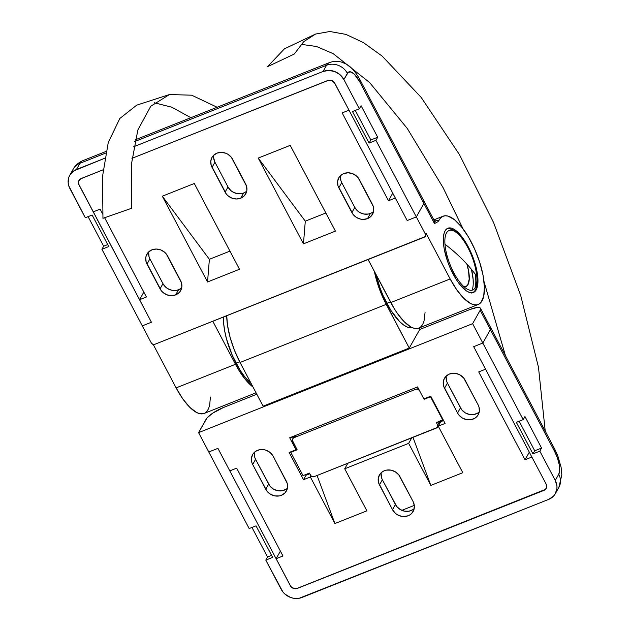 <?xml version="1.0" encoding="UTF-8"?>
<svg xmlns="http://www.w3.org/2000/svg" width="630" height="630" viewBox="0 0 630 630"><rect width="100%" height="100%" fill="white"/><g stroke="black" fill="none" stroke-linecap="round" stroke-linejoin="round"><path stroke-width="0.94" d="M473.217 284.327L473.13 279.342L471.484 269.388A34.303 12.505 -111.7 0 1 472.106 290.17A34.303 12.505 68.3 0 0 471.484 269.388L473.106 279.058L473.224 284.083M464.208 286.941L466.578 286.28L467.94 284.697L469.263 279.027L468.578 270.79L466.956 264.183A26.389 9.615 -111.7 0 1 465.814 286.697A26.389 9.615 -111.7 0 1 464.208 286.941M257.615 450.285A11.875 10.608 29.4 0 1 273.231 456.341L287.138 483.171L287.532 487.431L287.067 489.478L284.886 492.999L281.366 495.33L279.255 495.936L274.751 495.897L270.443 494.227L266.986 491.18L252.677 464.507L251.835 462.452L251.441 458.191L252.803 454.262L254.087 452.623L255.709 451.277L259.718 449.686L264.222 449.726L266.443 450.363L270.404 452.773L273.231 456.341L286.296 481.115A11.875 10.608 29.4 0 1 286.366 491.03A11.875 10.608 29.4 0 1 276.098 496.078A11.875 10.608 29.4 0 1 265.742 489.282L252.677 464.507A11.875 10.608 29.4 0 1 252.614 454.592A11.875 10.608 29.4 0 1 257.615 450.285M384.402 470.712A11.875 10.608 29.4 0 1 400.018 476.768L413.083 501.543L414.343 505.733L413.855 509.906L411.673 513.426L410.051 514.773L408.153 515.765L403.814 516.553L401.538 516.324L397.231 514.655L395.356 513.277L392.529 509.709L378.622 482.879L378.228 478.619L379.591 474.697L382.497 471.705L384.402 470.712L386.505 470.114L391.01 470.153L395.317 471.823L398.782 474.87L413.083 501.543A11.875 10.608 29.4 0 1 413.154 511.458A11.875 10.608 29.4 0 1 402.885 516.513A11.875 10.608 29.4 0 1 392.529 509.709L379.465 484.935A11.875 10.608 29.4 0 1 379.402 475.02A11.875 10.608 29.4 0 1 384.402 470.712M449.434 374.023A11.875 10.608 29.4 0 1 465.058 380.079L478.123 404.854L478.965 406.909L479.359 411.169L477.997 415.091L476.713 416.737L475.091 418.084L471.083 419.674L466.578 419.635L462.27 417.966L458.805 414.918L457.569 413.02L443.662 386.19L443.268 381.93L443.733 379.882L445.914 376.362L449.434 374.023L453.773 373.236L456.049 373.464L460.357 375.134L463.814 378.181L478.123 404.854A11.875 10.608 29.4 0 1 478.186 414.768A11.875 10.608 29.4 0 1 467.917 419.824A11.875 10.608 29.4 0 1 457.569 413.02L444.504 388.245A11.875 10.608 29.4 0 1 444.433 378.331A11.875 10.608 29.4 0 1 449.434 374.023M462.79 472.705L430.818 485.415L412.989 437.362L430.818 485.415L408.649 443.363L344.712 468.783L366.88 510.835L334.908 523.546L317.071 475.492L334.908 523.546L310.362 476.989L303.51 479.713L289.154 452.482L296.005 449.757L289.69 437.771L417.572 386.93L423.888 398.916L430.739 396.191L445.095 423.431L438.244 426.156L462.79 472.705L430.818 485.415L408.649 443.363L344.712 468.783L347.823 463.27L344.712 468.783L366.88 510.835L334.908 523.546L310.362 476.989L310.992 475.886L310.362 476.989L303.51 479.713L306.038 475.24L305.77 474.54L306.038 475.24L309.771 473.76L306.038 475.24L303.51 479.713L289.154 452.482L296.005 449.757L289.69 437.771L417.572 386.93L423.888 398.916L426.447 398.38L423.888 398.916L430.739 396.191L445.095 423.431L438.244 426.156L462.79 472.705M276.113 558.716L290.91 586.593L293.375 588.396L296.368 588.703L545.501 489.352L546.675 486.872L546.123 484.068L531.877 457.041L525.026 459.766L478.713 371.92L485.565 369.204L473.689 346.673L482.824 343.043L472.61 323.678L198.576 432.621L208.79 451.986L217.925 448.355L229.8 470.878L236.652 468.153L282.964 555.999L276.113 558.716L290.91 586.593L294.368 588.688L297.305 588.436A5.276 4.717 29.4 0 1 290.359 585.742L217.925 448.355L229.8 470.878L236.652 468.153L282.964 555.999L276.113 558.716L280.389 551.124L276.113 558.716M286.177 489.179L282.169 490.77L277.665 490.731L273.357 489.061L269.892 486.013L255.591 459.341L254.748 457.285L254.355 453.025M412.965 509.607L408.957 511.198L404.452 511.158L400.144 509.489L396.68 506.449L382.378 479.769L381.536 477.713L381.142 473.453M477.997 412.918L473.988 414.509L469.492 414.469L465.176 412.8L461.719 409.76L447.418 383.079L446.568 381.024L446.182 376.764M440.504 420.974L440.772 421.683L438.244 426.156L440.772 421.683L443.583 420.556L440.772 421.683L440.504 420.974M554.786 449.245A15.837 4.158 152.2 0 1 554.518 451.238L490.392 329.616L482.824 343.043L523.199 419.619L482.824 343.043L473.689 346.673L482.824 343.043L473.689 346.673L546.123 484.068L473.689 346.673L485.565 369.204L478.713 371.92L525.026 459.766L529.31 452.167L525.026 459.766L531.877 457.041L546.123 484.068A5.276 4.717 29.4 0 1 546.155 488.47A5.276 4.717 29.4 0 1 543.934 490.384L297.305 588.436L543.934 490.384L545.501 489.352L546.47 487.785L546.123 484.068A5.276 4.717 29.4 0 1 546.155 488.47A5.276 4.717 29.4 0 1 543.934 490.384L297.305 588.436A5.276 4.717 29.4 0 1 290.359 585.742L217.925 448.355L208.79 451.986L249.165 528.562L208.79 451.986L217.925 448.355L208.79 451.986L198.576 432.621L472.61 323.678L480.178 310.251L480.469 308.291L479.808 307.724L476.997 307.519L469.972 309.495L419.73 329.466L409.256 348.059L263.104 406.169L240.061 362.47L386.214 304.369A47.502 17.309 -111.7 0 1 374.409 271.491L378.22 285.666L383.253 298.352L409.256 348.059L263.104 406.169L240.061 362.47L386.214 304.369L409.256 348.059L419.73 329.466L469.972 309.495A15.837 4.158 152.2 0 1 480.485 308.306A15.837 4.158 152.2 0 1 480.178 310.251L472.61 323.678L482.824 343.043L490.392 329.616L480.178 310.251L490.392 329.616L490.683 327.663L490.022 327.088L490.809 328.514L490.392 329.616A15.837 4.158 -27.8 0 0 490.699 327.679A15.837 4.158 152.2 0 1 490.392 329.616L482.824 343.043L490.392 329.616L554.518 451.238L557.385 457.821L559.204 464.507L559.684 470.271L558.755 474.24L555.258 480.438L556.944 486.021L556.912 488.864L555.093 494.093L553.384 496.283L548.683 499.393L299.242 598.248L293.241 598.193L290.28 597.334L284.996 594.137L282.878 591.909L265.789 560.101L281.224 589.381A15.837 14.143 29.4 0 0 302.053 597.445L548.683 499.393A15.837 14.143 29.4 0 0 555.353 493.652L558.849 487.455A15.837 14.143 -150.6 0 0 558.755 474.24A15.837 14.143 29.4 0 1 558.904 487.36M256.812 394.238L223.343 407.547L212.625 413.209L207.089 417.879L198.576 432.621L206.144 419.194A15.837 4.158 152.2 0 1 223.343 407.547L256.812 394.238M226.737 315.717A47.502 17.309 68.3 0 0 240.061 362.47L234.415 350.178L230.107 337.365L227.477 325.088L226.737 315.717M419.785 329.451L419.249 327.923A5.276 1.921 -111.7 0 0 419.785 329.451M446.3 375.984A11.875 10.608 -150.6 0 0 447.418 383.079L444.504 388.245L447.418 383.079L460.475 407.854L457.569 413.02L460.475 407.854A11.875 10.608 -150.6 0 0 479.233 411.957M381.268 472.673A11.875 10.608 -150.6 0 0 382.378 479.769L379.465 484.935L382.378 479.769L395.443 504.543L392.529 509.709L395.443 504.543A11.875 10.608 -150.6 0 0 414.194 508.646M254.481 452.238A11.875 10.608 -150.6 0 0 255.591 459.341L252.677 464.507L255.591 459.341L268.656 484.116L265.742 489.282L268.656 484.116A11.875 10.608 -150.6 0 0 287.406 488.211M298.439 435.936L289.69 437.771L298.439 435.936M411.76 437.85L408.649 443.363L411.76 437.85M297.006 449.544L296.005 449.757L297.006 449.544M291.714 451.946L289.154 452.482L291.714 451.946M453.009 273.885A34.571 12.6 -111.7 0 1 447.867 228.233A34.571 12.6 -111.7 0 1 468.263 246.826L467.688 247.055L468.263 246.826L473.634 259.143L477.028 271.648L477.808 277.373L477.383 286.65L476.193 289.863L474.406 291.934L472.091 292.793L469.334 292.407L466.239 290.784L459.546 284.146L456.191 279.381L450.119 267.868L447.639 261.568L444.245 249.063L443.465 243.338L443.89 234.061L445.079 230.848L446.867 228.777L449.182 227.918L451.938 228.304L455.025 229.926L458.333 232.714L461.727 236.565L468.263 246.826A34.571 12.6 -111.7 0 1 473.406 292.477A34.571 12.6 -111.7 0 1 453.009 273.885M340.617 175.526A11.875 10.608 -150.6 0 0 341.728 182.629L338.814 187.795A11.875 10.608 29.4 0 1 338.751 177.88A11.875 10.608 29.4 0 1 349.02 172.825A11.875 10.608 29.4 0 1 359.368 179.621L372.432 204.396A11.875 10.608 29.4 0 1 372.503 214.318A11.875 10.608 29.4 0 1 367.503 218.618A11.875 10.608 29.4 0 1 351.879 212.57L354.792 207.404A11.875 10.608 -150.6 0 0 370.409 213.452L367.503 218.618L363.163 219.413L360.888 219.185L356.58 217.515L353.123 214.468L337.971 185.74L337.578 181.471L338.94 177.55L341.846 174.565L343.752 173.573L348.091 172.785L352.579 173.652L356.541 176.053L358.131 177.723L373.275 206.451L373.669 210.719L373.204 212.759L371.023 216.287L367.503 218.618L370.409 213.452L368.306 214.058L363.801 214.019L359.494 212.349L357.62 210.971L354.792 207.404L341.728 182.629L340.885 180.574L340.491 176.313M213.83 155.098A11.875 10.608 -150.6 0 0 214.94 162.201L212.034 167.367A11.875 10.608 29.4 0 1 211.964 157.453A11.875 10.608 29.4 0 1 222.232 152.397A11.875 10.608 29.4 0 1 232.58 159.193L245.645 183.968A11.875 10.608 29.4 0 1 245.716 193.882A11.875 10.608 29.4 0 1 240.715 198.19A11.875 10.608 29.4 0 1 225.091 192.142L228.005 186.976A11.875 10.608 -150.6 0 0 243.621 193.024L240.715 198.19L236.376 198.986L231.879 198.111L227.918 195.709L226.335 194.04L211.184 165.312L210.798 161.044L212.152 157.122L213.436 155.476L216.964 153.145L221.303 152.35L225.792 153.224L227.887 154.255L231.344 157.295L246.487 186.023L246.881 190.291L246.417 192.331L244.243 195.859L240.715 198.19L243.621 193.024L241.518 193.63L237.014 193.591L232.706 191.922L230.832 190.543L228.005 186.976L214.94 162.201L213.68 158.012L213.704 155.878M148.79 251.787A11.875 10.608 -150.6 0 0 149.909 258.891L146.995 264.057A11.875 10.608 29.4 0 1 146.924 254.142A11.875 10.608 29.4 0 1 157.193 249.086A11.875 10.608 29.4 0 1 167.548 255.882L180.605 280.657A11.875 10.608 29.4 0 1 180.676 290.572A11.875 10.608 29.4 0 1 175.675 294.879A11.875 10.608 29.4 0 1 160.059 288.831L162.965 283.665A11.875 10.608 -150.6 0 0 178.589 289.713L175.675 294.879L171.336 295.675L166.848 294.801L162.887 292.399L161.296 290.729L146.152 262.001L145.758 257.733L146.223 255.693L148.404 252.165L151.924 249.834L156.264 249.039L160.76 249.913L164.721 252.315L166.304 253.984L181.456 282.712L181.849 286.981L180.487 290.902L179.203 292.548L175.675 294.879L178.589 289.713L176.479 290.32L171.974 290.28L167.667 288.611L165.792 287.233L162.965 283.665L149.909 258.891L149.058 256.835L148.664 252.567M349.004 110.187L334.199 82.317L331.734 80.506L328.75 80.207L131.938 158.343L327.813 80.475A5.276 4.717 29.4 0 1 334.75 83.16L331.734 80.506L327.813 80.475L131.938 158.343L327.813 80.475A5.276 4.717 29.4 0 1 334.75 83.16L349.004 110.187L342.153 112.912L349.004 110.187M425.62 235.644L426.211 233.935L425.935 233.005L425.352 234.037A2.638 2.355 29.4 0 1 424.25 237.195L154.783 344.327A2.638 2.355 29.4 0 1 151.318 342.98L142.293 325.86L151.421 322.229L139.553 299.707L143.829 292.107L139.553 299.707L146.404 296.982L104.588 217.673L146.404 296.982L139.553 299.707L151.421 322.229L78.986 184.842A5.276 4.717 29.4 0 1 78.955 180.432A5.276 4.717 29.4 0 1 81.183 178.518L103.099 169.809L81.183 178.518L79.041 180.29L78.435 182.031L78.986 184.842L93.24 211.869L100.091 209.144L102.651 214.003L100.091 209.144L93.24 211.869L78.986 184.842A5.276 4.717 29.4 0 1 78.955 180.432A5.276 4.717 29.4 0 1 81.183 178.518L103.099 169.809L80.333 178.959L78.648 181.125L78.608 183.928L151.421 322.229L142.293 325.86L151.318 342.98L152.822 344.303L154.783 344.327L425.037 236.675L425.352 234.037L416.328 216.917L407.193 220.547L395.317 198.025L388.466 200.749L342.153 112.912L388.466 200.749L392.742 193.15L388.466 200.749L395.317 198.025L407.193 220.547L334.75 83.16L407.193 220.547L416.328 216.917L407.193 220.547L416.328 216.917L425.352 234.037L425.935 233.005L450.159 278.948L390.781 302.55A47.502 17.309 68.3 0 0 418.808 328.104L478.186 304.495A47.502 17.309 -111.7 0 1 450.159 278.948L456.86 289.989L463.901 298.439L470.657 303.565L473.736 304.723L476.532 304.912L478.973 304.117L481.021 302.361L483.722 296.139L484.407 286.792L483.021 275.129L479.674 262.182L474.658 249.07L468.421 236.943L461.506 226.871L454.513 219.72L448.056 216.121L445.205 215.767L442.693 216.389L440.575 217.98L438.905 220.5A47.502 17.309 -111.7 0 1 443.087 216.216A47.502 17.309 -111.7 0 1 476.721 253.961A47.502 17.309 -111.7 0 1 478.186 304.495M162.32 196.206L194.292 183.495L239.51 269.262L207.546 281.972L162.32 196.206L194.292 183.495L239.51 269.262L207.546 281.972L209.38 259.3L229.95 251.118L209.38 259.3L162.32 196.206L209.38 259.3L207.546 281.972L162.32 196.206M335.428 231.131L303.455 243.841L258.237 158.075L290.202 145.365L335.428 231.131L303.455 243.841L305.29 221.169L325.86 212.987L305.29 221.169L303.455 243.841L258.237 158.075L305.29 221.169L258.237 158.075L290.202 145.365L335.428 231.131M372.314 212.46L370.409 213.452A11.875 10.608 -150.6 0 0 373.543 211.499M245.527 192.032L243.621 193.024A11.875 10.608 -150.6 0 0 246.755 191.071M180.487 288.721L178.589 289.713A11.875 10.608 -150.6 0 0 181.724 287.76M329.506 62.598A34.303 12.505 68.3 0 0 326.553 65.268L134.678 141.545L326.553 65.268A15.837 14.143 29.4 0 1 347.382 73.332A18.475 6.733 -111.7 0 1 359.769 81.868L423.895 203.49A15.837 4.158 -27.8 0 0 424.195 201.553A15.837 4.158 152.2 0 1 423.895 203.49L424.313 202.387L423.525 200.962L424.313 202.387L423.895 203.49L416.328 216.917L375.952 140.34L377.693 137.245L361.069 105.706L359.328 108.809L343.885 79.53L348.335 72.222L351.044 71.97L354.462 74.324L359.769 81.868L423.895 203.49L416.328 216.917L423.895 203.49L434.487 223.579L423.895 203.49L416.328 216.917L375.952 140.34L377.693 137.245L361.069 105.706L359.328 108.809L352.477 111.534L369.101 143.065L375.952 140.34L369.101 143.065L370.842 139.962L377.693 137.245L370.842 139.962L369.101 143.065L352.477 111.534L359.328 108.809L343.885 79.53L347.382 73.332A15.837 14.143 -150.6 0 0 326.553 65.268L323.064 71.466L328.844 70.41L334.837 71.568L340.121 74.773L343.885 79.53A15.837 14.143 29.4 0 0 323.064 71.466L133.623 146.774L323.064 71.466L326.553 65.268A34.303 12.505 -111.7 0 1 329.317 62.661L135.056 139.891M434.724 220.917L438.905 220.5L437.984 221.666L434.487 223.579L433.96 220.075L435.424 221.24L434.369 221.311M204.191 413.422L199.702 413.666L196.623 412.508L189.866 407.382L182.826 398.932L176.124 387.891L235.494 364.29L238.675 369.92L245.416 379.567L253.016 387.033A47.502 17.309 -111.7 0 1 235.494 364.29L212.806 321.253L235.494 364.29L176.124 387.891L153.2 344.421L176.124 387.891A47.502 17.309 68.3 0 0 204.151 413.438L256.056 392.805M210.404 397.034L209.688 405.082L208.577 408.626L206.986 411.303L204.939 413.059M425.368 236.242L425.943 235.203A2.638 2.355 -150.6 0 0 425.935 233.005L450.159 278.948L390.781 302.55L368.093 259.521L393.963 308.18L397.294 313.315L404.129 321.647L410.728 326.875L413.768 328.175L416.548 328.561L419.013 328.017L421.108 326.56L422.785 324.222L424.022 321.048L425.069 312.48M73.198 169.155A15.837 14.143 29.4 0 1 79.923 163.312A15.837 14.143 -150.6 0 0 73.253 169.053C73.678 168.32 75.695 163.95 82.688 160.713A34.303 12.505 68.3 0 0 79.923 163.312L76.427 169.509A15.837 14.143 29.4 0 0 69.765 175.25A15.837 14.143 29.4 0 0 69.851 188.472L85.294 217.752L92.138 215.027L108.769 246.558L101.918 249.283L103.659 246.188L88.082 216.641L103.659 246.188L101.918 249.283L142.293 325.86L151.421 322.229L142.293 325.86L101.918 249.283L108.769 246.558L92.138 215.027L85.294 217.752L68.725 185.732L68.166 182.889L68.828 177.321L70.017 174.817L73.891 170.832L104.651 158.295L76.427 169.509L79.923 163.312L105.62 153.098L79.923 163.312A34.303 12.505 -111.7 0 1 82.869 160.642M146.995 264.057L149.909 258.891L162.965 283.665L160.059 288.831L146.995 264.057M212.034 167.367L214.94 162.201L228.005 186.976L225.091 192.142L212.034 167.367M338.814 187.795L341.728 182.629L354.792 207.404L351.879 212.57L338.814 187.795M434.7 220.902L438.905 220.5L437.984 221.666L434.487 223.579L433.96 220.138M267.474 66.717L284.445 48.833L315.536 34.059L303.786 41.627L294.273 54.054L267.474 66.717M301.14 44.344L316.473 46.486L333.223 53.684L369.597 82.514L407.271 128.465L443.134 187.756L463.034 228.84M545.234 431.117L538.469 367.219L520.742 295.627L493.597 222.611L459.404 154.547L421.155 97.382L382.197 56.133L363.518 42.659L345.933 34.39L329.821 31.5L315.536 34.059M484.021 281.618L505.41 355.596M445.694 244.794L445.048 245.046L445.694 244.794M102.958 218.311L102.532 176.408L108.242 142.608L119.818 118.479L136.718 105.147L169.47 94.539L150.775 106.226L137.844 129.993L131.339 164.611L131.607 208.286L102.958 218.311M154.248 102.745L171.785 107.202L190.874 117.7M217.153 107.257L191.67 95.193L169.47 94.539M462.853 285.666A31.988 11.655 -111.7 0 1 444.977 244.251A31.988 11.655 -111.7 0 1 458.923 234.84A2.638 1.866 -44.8 0 0 458.538 234.124A2.638 1.866 135.2 0 1 458.923 234.84A31.988 11.655 -111.7 0 1 476.8 276.263A31.988 11.655 -111.7 0 1 462.853 285.666M475.177 274.074A34.303 12.505 -111.7 0 1 475.075 287.902M444.977 244.251A263.891 159.429 -4.4 0 1 462.57 259.584A263.891 159.429 -4.4 0 1 476.8 276.263A31.988 11.655 68.3 0 0 458.923 234.84A31.988 11.655 68.3 0 0 444.977 244.251M466.877 264.104A26.255 9.568 -111.7 0 1 465.767 286.571A26.255 9.568 -111.7 0 1 464.058 286.815L466.444 286.217L467.822 284.689L469.192 279.129L468.562 270.987L466.877 264.104M433.96 220.075L360.069 79.931A15.837 4.158 152.2 0 1 359.769 81.868A15.837 4.158 -27.8 0 0 360.037 79.876M103.659 246.188L107.714 244.574L103.659 246.188M355.265 110.423L370.842 139.962L355.265 110.423M251.961 527.452L267.537 556.999L265.789 560.101L272.64 557.377L256.016 525.845L249.165 528.562L256.016 525.845L272.64 557.377L265.789 560.101L267.537 556.999L271.593 555.384L267.537 556.999L251.961 527.452M523.199 419.619L516.348 422.344L532.972 453.876L539.823 451.159L555.258 480.438L539.823 451.159L541.572 448.056L524.947 416.524L523.199 419.619L524.947 416.524L541.572 448.056L539.823 451.159L532.972 453.876L534.72 450.781L541.572 448.056L534.72 450.781L519.144 421.234L534.72 450.781L532.972 453.876L516.348 422.344L523.199 419.619M414.304 505.378L401.806 510.347L414.304 505.378M555.353 493.652A15.837 14.143 29.4 0 0 555.258 480.438L558.755 474.24A18.475 6.733 -111.7 0 0 554.518 451.238A15.837 4.158 -27.8 0 0 554.817 449.3L480.485 308.306M437.59 427.069A2.638 2.355 29.4 0 0 437.574 424.864L436.393 422.612L443.063 419.572L442.788 420.068L430.503 396.766L424.108 399.31L423.895 398.916L424.108 399.31L430.503 396.766L442.788 420.068L436.393 422.612L437.574 424.864L439.559 421.352L437.574 424.864L437.267 427.502L314.079 476.682L311.236 476.13L309.425 473.091L310.606 475.343A2.638 2.355 29.4 0 0 314.079 476.682L436.48 428.022A2.638 2.355 29.4 0 0 437.59 427.069L440.535 421.848A2.638 2.355 -150.6 0 0 440.693 421.486A2.638 2.355 29.4 0 1 439.425 422.809M292.588 441.158L297.139 449.788L292.281 440.173L292.359 439.197L293.604 437.858L416.013 389.19L417.997 389.253L419.556 390.687L417.997 389.253L416.013 389.19L293.604 437.858L292.359 439.197L292.588 441.158M309.425 473.091L303.03 475.626L290.745 452.332L297.139 449.788L290.745 452.332L303.03 475.626L309.425 473.091M430.503 396.766L430.991 396.664L430.503 396.766M416.013 389.19L416.981 389.033M239.715 361.809L236.077 363.258A44.864 16.349 68.3 0 0 251.22 383.631L244.558 376.567L240.203 370.385L232.328 355.446L226.532 339.027L224.705 331.034L223.689 323.615L223.54 316.992A44.864 16.349 68.3 0 0 236.077 363.258L239.715 361.809M390.435 301.888L386.796 303.337A44.864 16.349 68.3 0 0 412.469 327.718L407.98 327.364L403.972 325.269L399.68 321.647L390.923 310.472L383.048 295.525L379.827 287.343L376.197 274.893A44.864 16.349 68.3 0 0 386.796 303.337L390.435 301.888M433.865 219.886L443.063 216.224M445.945 229.273C449.489 227.013 456.97 231.903 458.545 234.139C474.374 248.984 483.738 291.233 471.295 293.037M82.688 160.713L105.974 151.46M360.069 79.931C355.477 71.623 350.65 66.245 345.61 63.803L341.862 62.244C340.956 61.787 335.05 60.386 329.317 62.661M69.765 175.25L73.253 169.053M554.817 449.3L557.77 455.734L561.102 467.232L561.834 474.815L558.849 487.455M418.47 388.639L416.391 389.08"/></g></svg>
